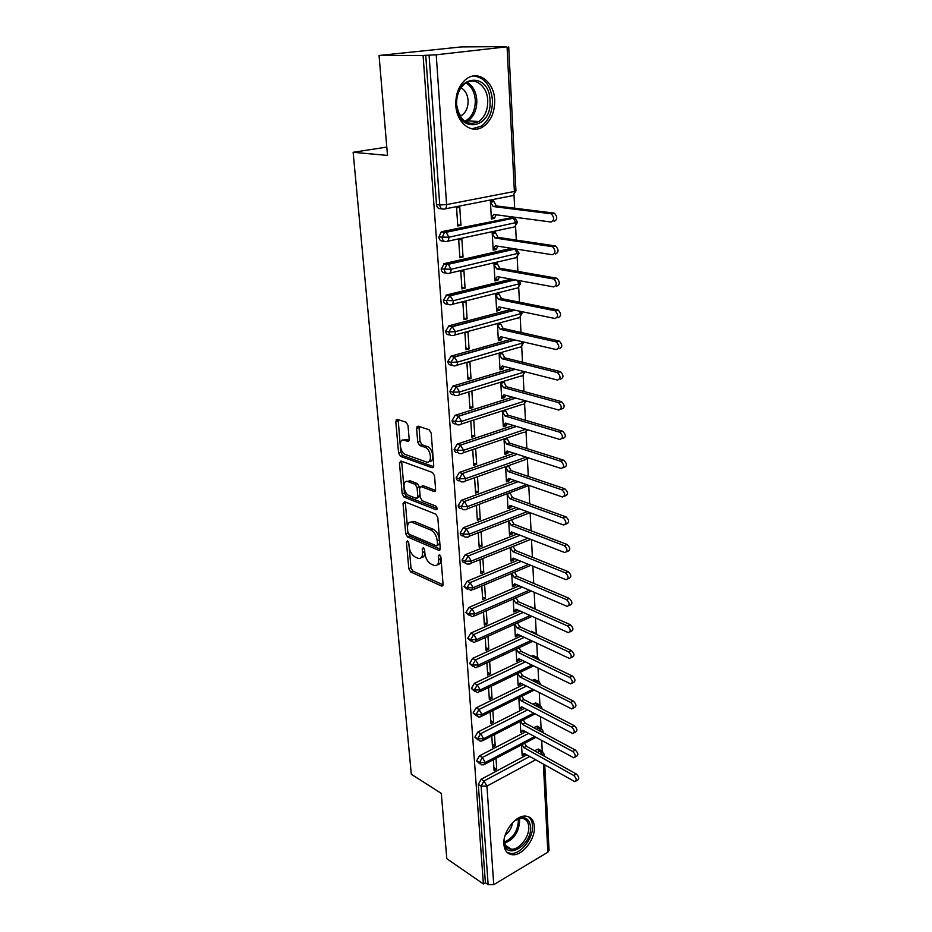 <?xml version="1.0" encoding="UTF-8"?>
<svg xmlns="http://www.w3.org/2000/svg" width="932" height="932" viewBox="0 0 932 932"><rect width="100%" height="100%" fill="white"/><g stroke="black" fill="none" stroke-linecap="round" stroke-linejoin="round"><path stroke-width="1.4" d="M407.47 540.875L406.457 542.133L408.798 568.671L410.686 571.91L441.733 586.123L443.05 584.294L440.918 557.068L439.403 554.68L438.436 555.996L438.716 559.538C438.809 563.965 437.376 565.957 434.405 565.503L431.132 564.105C427.73 562.124 425.668 558.594 424.922 553.515L424.631 550.008L423.279 547.701L422.219 548.96L422.511 552.466C422.639 556.858 421.252 558.827 418.352 558.385L415.194 557.033C411.886 555.099 409.847 551.628 409.101 546.606L408.798 543.146L407.47 540.875M494.682 100.015C494.892 111.84 491.176 120.647 483.533 126.414C472.116 134.767 456.598 123.385 455.818 105.351C455.48 93.759 458.987 84.975 466.338 78.987C478.256 69.679 494.205 81.934 494.682 100.015M534.385 826.684C535.492 838.975 522.666 855.669 512.67 854.761C507.462 854.283 504.538 850.823 503.886 844.357C502.663 832.159 515.361 815.465 525.229 816.082C530.739 816.432 533.78 819.962 534.385 826.684M408.018 425.516L406.072 422.219L397.265 419.342L395.785 421.485L398.581 453.103L400.515 456.377L432.168 467.736L433.741 465.651L431.19 433.147L429.198 429.78L418.142 426.169L416.581 428.336L417.722 442.164L419.715 445.496L425.143 447.36C431.306 449.201 432.506 464.451 426.355 461.957L405.478 454.536C399.595 452.777 398.279 437.819 404.232 440.184L407.668 441.36L409.183 439.252L408.018 425.516M483.382 883.955L423.081 55.489L379.056 55.477L387.491 155.423L353.135 152.3L411.303 774.271L441.302 793.388L446.812 858.698L483.382 883.955L485.386 882.755L488.147 884.666L481.133 786.142L478.291 784.418L485.386 882.755M404.511 501.684L403.043 503.595L405.711 533.733L407.61 536.983L438.844 550.346L440.242 548.459L437.807 517.516L435.815 514.161L404.511 501.684M402.193 493.902L399.455 463.029L400.935 461.014L432.518 472.489L434.545 475.856L435.617 489.498L434.091 491.525L420.996 486.562L419.517 488.578L420.262 497.42L422.219 500.74L435.687 506.006C437.376 507.812 437.492 509.058 436.06 509.757L404.104 497.164L402.193 493.902L404.441 493.11L401.727 462.284L399.455 463.029M386.78 147.081L353.135 152.3M544.754 764.951L549.053 850.427L547.841 852.209L493.75 884.654L488.147 884.666M423.081 55.489L436.211 54.79L506.484 46.845M379.056 55.477L461.375 46.915L506.472 46.6M513.998 194.8L514.674 208.209M515.14 217.284L515.21 218.787M515.582 226.15L516.293 240.083M517.155 256.964L517.889 271.41M518.693 287.277L519.45 302.201M520.207 317.078L520.988 332.468M521.699 346.389L522.503 362.233M523.155 375.223L523.982 391.487M524.6 403.591L525.45 420.262M526.021 431.504L526.883 448.572M527.407 458.975L528.293 476.403M528.782 486.003L529.691 503.804M530.145 512.728L531.054 530.751M531.508 539.663L532.405 557.278M532.859 566.167L533.721 583.304M534.176 592.251L534.991 608.34M535.481 617.928L536.25 632.991M536.762 643.208L537.484 657.281M538.032 668.093L538.696 681.199M539.279 692.592L539.896 704.767M540.502 716.72L541.073 727.997M541.702 740.486L542.238 750.877M521.547 744.901L522.165 755.666L524.716 754.303L524.075 753.941M493.878 767.537L496.733 769.215L494.088 770.624L493.354 759.72M496.733 769.215L496.01 758.322M524.716 754.303L524.681 753.65L522.118 754.978L524.203 753.382L574.846 781.668C576.966 780.422 576.593 778.348 573.716 775.447L523.877 747.627L522.106 744.598M425.726 55.209L436.491 204.504L439.741 204.935L429.081 55.209M442.024 208.873L440.615 208.686C438.308 208.838 436.933 207.452 436.491 204.504M478.291 784.418L481.157 779.269L526.848 754.873M534.537 750.773L538.312 749.013L539.931 749.911M444.075 241.237L442.921 241.05C440.638 241.248 439.275 239.908 438.832 237.019L441.255 231.952L442.246 231.567L511.027 217.797M494.403 217.424L491.35 218.065L493.692 214.465L551.033 222.014C554.342 220.336 554.482 217.657 551.418 213.952L553.806 213.079L496.313 205.925L493.459 200.695L490.383 201.3L491.397 219.008L494.461 218.368L496.127 214.779M459.767 207.323L456.575 207.953L457.775 225.975L460.956 225.311L459.767 207.323M446.113 273.029L445.181 272.855C442.921 273.088 441.57 271.795 441.139 268.964L444.506 263.523L510.969 248.436L512.833 248.728M496.162 248.588L493.133 249.275L495.463 245.803L552.373 254.751C555.693 253.143 555.798 250.498 552.676 246.829L555.123 245.908L498.061 237.357L495.23 232.138L492.189 232.802L493.191 250.207L496.22 249.52L497.793 246.165M461.876 239.326L458.707 240.013L459.884 257.721L463.041 257.011L461.876 239.326M448.117 304.251L447.395 304.088C445.158 304.368 443.83 303.121 443.399 300.349L446.743 294.931L511.086 279.146M497.898 279.227L494.892 279.961L497.21 276.606L553.69 286.916C557.01 285.355 557.08 282.745 553.911 279.099L556.416 278.167L499.785 268.241L496.977 263.057L493.972 263.756L494.95 280.87L497.944 280.136L499.424 277.014M463.938 270.781L460.804 271.515L461.969 288.92L465.08 288.163L463.938 270.781M450.109 334.926L449.573 334.798C447.36 335.112 446.044 333.912 445.624 331.198L448.933 325.792L511.086 309.424M499.599 309.342L496.628 310.123L498.923 306.896L554.994 318.511C558.315 316.997 558.35 314.433 555.123 310.81L557.686 309.843L501.474 298.613L498.702 293.44L495.708 294.197L496.674 311.02L499.645 310.24L501.032 307.339M465.977 301.688L462.878 302.481L464.008 319.583L467.095 318.779L465.977 301.688M452.078 365.076L451.717 364.983C449.527 365.332 448.222 364.179 447.803 361.5L451.088 356.129L511.377 339.178M501.265 338.968L498.329 339.784L500.612 336.685L556.264 349.558C559.584 348.09 559.596 345.551 556.311 341.962L558.932 340.972L503.14 328.472L500.379 323.322L497.432 324.126L498.375 340.669L501.311 339.842L502.604 337.139M467.969 332.083L464.905 332.91L466.023 349.721L469.076 348.871L467.969 332.083M454.035 394.702L453.826 394.644C451.659 395.04 450.366 393.921 449.958 391.3L452.87 386.069L511.878 368.42M502.907 368.093L499.995 368.955L502.266 365.973L557.511 380.058C560.831 378.637 560.819 376.144 557.476 372.567L560.167 371.565L504.783 357.841L502.045 352.715L499.109 353.554L500.041 369.829L502.965 368.955L504.165 366.451M469.938 361.954L466.897 362.828L468.004 379.359L471.021 378.462L469.938 361.954M455.969 423.839L455.899 423.815C453.756 424.235 452.474 423.163 452.067 420.6L455.084 415.334L512.53 397.172M500.775 382.504L501.684 398.5L504.573 397.591L505.692 395.273M504.527 396.741L501.637 397.649L503.897 394.772L558.746 410.033C562.066 408.659 562.019 406.189 558.618 402.647L561.367 401.622L506.391 386.722L503.676 381.619M468.854 392.244L469.938 408.496L472.943 407.552L471.872 391.323M457.903 452.509C455.795 452.94 454.536 451.904 454.14 449.399L457.262 444.11L513.299 425.458M502.406 410.977L503.303 426.716L506.169 425.761L507.183 423.617M506.123 424.922L503.257 425.877L505.505 423.105L559.946 439.496C563.266 438.168 563.196 435.733 559.748 432.215L562.555 431.178L507.975 415.136L505.284 410.045M470.788 421.159L471.848 437.155L474.819 436.164L473.771 420.204M459.849 480.737C457.787 481.157 456.563 480.155 456.191 477.72L459.348 472.431L514.149 453.267M504.014 438.984L504.899 454.467L507.73 453.476L508.662 451.496M507.684 452.661L504.853 453.639L507.078 450.983L561.146 468.47C564.454 467.165 564.349 464.765 560.843 461.27L563.732 460.222L509.536 443.084L506.857 438.017M472.687 449.608L473.736 465.336L476.671 464.311L475.635 448.607M461.783 508.557L461.701 508.523C459.721 508.895 458.544 507.917 458.195 505.587L461.34 500.321L515.07 480.632M505.598 466.699L506.46 481.786L509.268 480.761L510.119 478.92M509.233 479.945L506.414 480.97L508.627 478.407L562.404 496.977C565.596 495.673 565.468 493.308 562.008 489.871L564.862 488.787L511.074 470.578L508.418 465.685M474.563 477.743L475.576 493.063L478.489 491.991L477.487 476.706M463.693 535.923L463.519 535.853C461.62 536.168 460.501 535.213 460.175 532.988L463.286 527.745L516.037 507.556M507.159 494.007L507.998 508.662L510.794 507.602L511.54 505.913M510.748 506.798L507.952 507.858L510.165 505.4L563.639 525.019C566.726 523.714 566.563 521.372 563.161 517.994L565.992 516.864L512.577 497.641L509.967 492.958M476.403 505.459L477.394 520.336L480.283 519.229L479.304 504.387M465.592 562.87L465.313 562.742C463.484 563.01 462.423 562.078 462.109 559.946L465.196 554.726L517.05 534.059M508.709 520.883L509.524 535.108L512.285 534.013L512.95 532.463M512.239 533.232L509.478 534.327L511.668 531.962L564.85 552.583C567.833 551.29 567.646 548.983 564.303 545.663L567.099 544.486L514.068 524.273L511.482 519.8M478.221 532.731L479.188 547.166L482.054 546.035L481.098 531.613M467.456 589.374L464.031 586.484L467.083 581.277L518.099 560.132M510.223 547.34L511.016 561.157L513.753 560.015L514.336 558.594M513.707 559.247L510.969 560.377L513.148 558.105L566.039 579.704C568.916 578.411 568.706 576.139 565.409 572.865L568.194 571.654L515.524 550.486L512.973 546.222M480.015 559.573L480.947 573.576L483.778 572.411L482.858 558.419M469.285 615.469L465.907 612.58L468.947 607.408L519.159 585.809M529.504 581.591L530.867 582.162M511.715 573.378L512.483 586.787L515.198 585.622L515.699 584.317M481.774 585.983L482.683 599.579L485.49 598.367L484.593 584.795M471.091 641.146L467.759 638.28L470.765 633.119L520.242 611.077M529.877 606.79L532.743 608.06M513.183 599.02L513.928 612.033L516.619 610.833L517.039 609.644M483.51 611.974L484.384 625.162L487.168 623.916L486.306 610.751M472.885 666.438L469.588 663.572L472.571 658.435L521.326 635.962M530.564 631.71L531.753 631.267L534.071 632.84M514.627 624.265L515.349 636.882L518.017 635.659L518.355 634.564M485.211 637.558L486.061 650.35L488.822 649.08L487.984 636.311M474.644 691.323L471.382 688.468L474.341 683.354L522.433 660.473M531.298 656.245L533.104 655.522L535.061 656.466M516.048 649.126L516.759 661.359L519.404 660.101L519.648 659.11M486.888 662.757L487.716 675.141L490.453 673.848L489.638 661.464M476.368 715.834L473.141 712.98L476.077 707.889L523.539 684.601M532.079 680.418L534.444 679.416L536.308 680.348M517.458 673.615L518.134 685.474L520.755 684.181L520.93 683.284M488.543 687.56L489.347 699.559L492.061 698.231L491.269 686.243M478.081 739.973L474.889 737.119L477.801 732.039L524.646 708.378M532.871 704.219L535.76 702.961L537.531 703.881M518.844 697.73L519.497 709.217L522.095 707.912L522.188 707.097M490.174 711.978L490.954 723.616L493.645 722.253L492.877 710.638M479.759 763.751L476.602 760.885L479.491 755.829L525.753 731.795M533.698 727.671L537.042 726.156L538.743 727.065M520.196 721.496L520.837 732.622L523.435 730.537M491.781 736.035L492.527 747.301L495.195 745.915L494.461 734.661M542.471 732.389L543.053 731.072M476.602 760.885L479.456 762.574L485.281 762.516L534.595 736.618M523.423 731.282L522.747 730.909M495.195 745.915L492.329 744.272M522.095 707.912L521.396 707.539M493.645 722.253L490.756 720.657M520.755 684.181L520.021 683.808M492.061 698.231L489.149 696.693M519.404 660.101L518.623 659.728M490.453 673.848L487.529 672.345M518.017 635.659L517.202 635.274M488.822 649.08L485.887 647.624M516.619 610.833L515.757 610.448M487.168 623.916L484.209 622.518M515.198 585.622L514.289 585.238M485.49 598.367L482.508 597.016M513.753 560.015L512.786 559.631M483.778 572.411L480.784 571.118M512.285 534.013L511.26 533.617M482.054 546.035L479.025 544.801M510.794 507.602L509.699 507.194M480.283 519.229L477.242 518.052M509.268 480.761L508.115 480.353M478.489 491.991L475.437 490.873M507.73 453.476L506.484 453.08M476.671 464.311L473.596 463.251M506.169 425.761L504.818 425.353M396.228 419.598L398.08 420.204M417.058 426.425L418.899 427.019M474.819 436.164L471.72 435.174M504.573 397.591L503.117 397.183M472.943 407.552L469.821 406.632M502.965 368.955L501.369 368.548M471.021 378.462L467.876 377.6M501.311 339.842L499.575 339.434M469.076 348.871L465.918 348.09M499.645 310.24L497.711 309.832M467.095 318.779L463.915 318.068M497.944 280.136L495.789 279.74M465.08 288.163L461.876 287.522M496.22 249.52L493.785 249.124M463.041 257.011L459.802 256.451M494.461 218.368L491.665 217.995M460.956 225.311L457.694 224.845M541.643 708.774L541.888 707.866M474.889 737.119L477.755 738.761L483.626 738.692L533.675 713.131M473.141 712.98L476.042 714.576L481.949 714.495L532.766 689.296M471.382 688.468L474.283 690.018L480.248 689.925L531.881 665.087M469.588 663.572L472.512 665.075L478.524 664.97L531.007 640.505M467.759 638.28L470.707 639.725L476.765 639.62L530.168 615.539M465.907 612.58L468.878 613.978L474.971 613.862L529.353 590.189M464.031 586.484L467.014 587.824L473.165 587.684L528.584 564.419M462.109 559.946L465.115 561.239L471.312 561.087L527.873 538.253M460.175 532.988L463.192 534.222L469.448 534.059L527.221 511.656M458.195 505.587L461.235 506.752L467.538 506.577L526.65 484.628M456.191 477.72L459.255 478.827L465.604 478.64L526.172 457.158M454.14 449.399L457.228 450.436L463.635 450.238L525.823 429.221M452.067 420.6L455.177 421.567L461.631 421.346L525.578 400.807M449.958 391.3L453.08 392.197L459.593 391.964L524.972 371.763M447.803 361.5L450.96 362.327L457.519 362.082L523.563 342.708L521.244 346.657M445.624 331.198L448.793 331.943L455.41 331.675L522.083 313.292M443.399 300.349L453.267 300.745L520.58 283.445M441.139 268.964L451.088 269.266L519.066 253.096M438.832 237.019L448.863 237.217L517.516 222.27L514.895 226.546M421.264 557.639C423.734 557.557 424.887 555.542 424.736 551.604L422.511 552.466M424.561 549.577L424.736 551.604M437.411 564.745C439.904 564.606 441.081 562.578 440.941 558.652L438.716 559.538M440.754 556.322L440.941 558.652M409.206 547.457L410.989 567.809L412.876 571.048L443.05 584.83M407.878 532.347L409.824 536.145L440.23 549.123M405.303 502.01L407.447 527.43M407.82 531.939L409.148 534.222L436.549 545.872L437.527 544.544L437.225 540.77C436.479 535.562 434.37 531.997 430.91 530.075L411.781 522.188C408.775 521.699 407.354 523.714 407.494 528.258L407.82 531.939M437.341 545.57L439.764 543.671L437.527 544.544M411.047 522.048L414.018 521.361L433.147 529.225C436.619 531.147 438.727 534.712 439.473 539.908L439.764 543.671M401.774 461.317L401.727 462.284M435.57 490.418L423.268 485.77L422.056 486.236M437.096 508.441L406.352 496.372L404.104 497.164M407.901 481.599L407.738 481.541C401.96 479.339 403.393 493.704 409.113 495.614L416.394 498.457L417.816 496.476L417.07 487.634L415.113 484.337L407.901 481.599L410.162 480.819L407.284 481.425M417.524 498.049L420.076 495.673L417.816 496.476M410.162 480.819L417.385 483.545L419.342 486.842L420.076 495.673M404.441 493.11L406.352 496.372M403.754 440.055L406.527 439.438L409.113 440.323M429.268 461.34C434.941 462.563 433.229 448.269 427.485 446.614L425.143 447.36L427.485 446.614M418.992 426.437L420.041 441.418L422.021 444.739L427.45 446.603M419.715 445.496L422.021 444.739L419.726 445.496M400.352 446.579L400.865 452.358L402.799 455.62L433.683 466.664M398.162 419.633L400.212 444.96M573.716 775.447L576.314 773.991C579.191 776.892 579.564 778.954 577.432 780.212L576.069 780.981M576.314 773.991L526.44 746.276L524.681 743.247M526.44 746.276L523.877 747.627M523.376 730.583L520.802 731.923L522.887 730.245L573.809 757.798C576.023 756.539 575.661 754.442 572.737 751.495L575.347 750.074C578.271 753.009 578.632 755.106 576.419 756.353L575.091 757.087M572.737 751.495L522.561 724.409L520.697 721.24M575.347 750.074L525.147 723.069L523.295 719.912M525.147 723.069L522.561 724.409M522.06 707.202L519.462 708.518L521.559 706.759L572.761 733.542C575.056 732.284 574.718 730.164 571.735 727.181L574.38 725.772C577.351 728.754 577.689 730.874 575.394 732.133L574.1 732.832M571.735 727.181L521.221 700.829L519.275 697.52M574.38 725.772L523.842 699.524L521.885 696.216M523.842 699.524L521.221 700.829M520.72 683.471L518.099 684.752L520.207 682.923L571.689 708.914C574.077 707.644 573.751 705.501 570.722 702.472L573.39 701.097C576.407 704.126 576.733 706.27 574.345 707.539L573.098 708.18M570.722 702.472L519.87 676.9L517.819 673.44M573.39 701.097L522.503 675.63L520.452 672.17M522.503 675.63L519.87 676.9M519.357 659.378L516.712 660.637L518.844 658.714L570.594 683.89C573.075 682.62 572.772 680.453 569.697 677.378L572.376 676.026C575.463 679.102 575.755 681.269 573.273 682.539L572.073 683.144M569.697 677.378L518.495 652.61L516.351 648.998M572.376 676.026L521.151 651.363L519.008 647.752M521.151 651.363L518.495 652.61M514.837 820.533C523.749 815.349 529.003 817.422 530.599 826.754C532.37 845.219 504.958 861.471 504.224 842.015L504.328 840.874C504.853 846.07 507.206 848.842 511.4 849.215C519.404 849.937 529.656 836.587 528.747 826.766C528.258 821.418 525.823 818.587 521.442 818.296L514.825 820.544M505.226 835.014C509.338 831.973 511.761 827.884 512.507 822.735M507.136 852.442L510.957 853.491C520.895 854.411 533.617 837.845 532.522 825.647C532.242 821.5 530.844 818.494 528.304 816.618M489.999 100.283C492.562 129.094 457.717 134.627 456.389 104.897C453.779 75.026 489.393 70.902 489.999 100.283M456.61 104.675C459.732 120.869 467.153 126.484 478.862 121.51C484.955 116.884 487.914 109.848 487.727 100.411C487.308 85.965 474.563 76.238 465.068 83.612C459.161 88.365 456.342 95.39 456.61 104.675M460.082 116.232L461.899 115.265C466.186 111.991 468.26 107.052 468.097 100.435C467.538 94.377 465.173 90.159 460.99 87.794M471.813 128.837L481.378 126.135C488.974 120.414 492.655 111.689 492.445 99.945C490.78 85.394 484.512 77.403 473.631 75.958M517.982 634.913L515.314 636.148L517.446 634.144L569.487 658.47C572.062 657.188 571.782 654.998 568.648 651.876L571.363 650.559C574.485 653.682 574.764 655.872 572.19 657.153L571.036 657.712M568.648 651.876L517.097 627.947L514.848 624.172M571.363 650.559L519.776 626.723L517.528 622.96M519.776 626.723L517.097 627.947M516.573 610.087L513.882 611.276L516.037 609.19L568.357 632.642C571.025 631.36 570.78 629.135 567.588 625.966L570.314 624.685C573.506 627.853 573.751 630.067 571.083 631.36L569.976 631.873M567.588 625.966L515.676 602.888L513.322 598.961M570.314 624.685L518.378 601.699L516.025 597.785M518.378 601.699L515.676 602.888M515.151 584.865L512.437 586.03L514.604 583.851L567.204 606.394C569.976 605.101 569.755 602.853 566.516 599.626L569.266 598.391C572.504 601.594 572.726 603.854 569.953 605.136L568.893 605.614M566.516 599.626L514.243 577.456L511.773 573.355M569.266 598.391L516.969 576.302L514.499 572.213M516.969 576.302L514.243 577.456M568.194 571.654C571.479 574.916 571.689 577.199 568.811 578.492L567.798 578.935M565.409 572.865L512.775 551.616L510.223 547.399M515.524 550.486L512.775 551.616M567.099 544.486C570.442 547.806 570.629 550.113 567.635 551.406L566.679 551.814M564.303 545.663L511.295 525.357L508.721 521.139M514.068 524.273L511.295 525.357M565.992 516.864C569.394 520.231 569.545 522.572 566.458 523.877L565.549 524.238M563.161 517.994L509.781 498.69L507.194 494.473L509.338 493.191M512.577 497.641L509.781 498.69M564.862 488.787C568.322 492.201 568.45 494.566 565.246 495.882L564.384 496.208M562.008 489.871L508.243 471.592L505.633 467.363L508.464 466.35L507.486 466.023M511.074 470.578L508.243 471.592M509.536 443.084L506.693 444.051L560.843 461.27L563.732 460.222C567.227 463.705 567.332 466.105 564.023 467.41L563.208 467.713M506.693 444.051L504.061 439.811L506.903 438.844L505.61 438.436M562.555 431.178L562.648 431.201C566.108 434.72 566.167 437.143 562.846 438.483M559.643 432.18L505.097 416.068L502.453 411.816L505.33 410.896L503.921 410.488M507.975 415.136L505.097 416.068M561.367 401.622L561.553 401.68C564.955 405.222 564.99 407.68 561.67 409.055M558.431 402.589L503.49 387.619L500.822 383.367L503.723 382.47L502.197 382.062M506.391 386.722L503.49 387.619M560.167 371.565L560.435 371.647C563.778 375.212 563.79 377.705 560.47 379.126M557.196 372.485L501.859 358.692L499.168 354.428L502.092 353.589L500.426 353.181M504.783 357.841L501.859 358.692M558.932 340.972L559.293 341.089C562.59 344.677 562.567 347.205 559.247 348.673M555.95 341.846L500.193 329.287L497.478 325.012L500.437 324.22L498.597 323.812M503.14 328.472L500.193 329.287M557.686 309.843L558.14 309.995C561.367 313.606 561.32 316.169 558 317.684M554.668 310.671L498.492 299.382L495.766 295.106L498.748 294.349L496.709 293.953M501.474 298.613L498.492 299.382M556.416 278.167L556.963 278.342C560.132 281.977 560.05 284.575 556.73 286.136M553.363 278.936L496.779 268.964L494.018 264.676L497.036 263.977L494.741 263.581M471.499 258.688L472.326 258.828M499.785 268.241L496.779 268.964M555.123 245.908L555.752 246.106C558.874 249.776 558.769 252.409 555.449 254.028M552.047 246.63L495.02 238.021L492.247 233.734L495.288 233.082L492.678 232.697M465.709 227.827L466.734 227.979M498.061 237.357L495.02 238.021M553.806 213.079L554.528 213.3C557.581 216.993 557.452 219.672 554.132 221.338M550.696 213.731L493.238 206.543L490.442 202.256L493.517 201.65L490.488 201.277M496.313 205.925L493.238 206.543M408.169 541.48L406.457 542.133M440.219 555.286L438.436 555.996M423.967 548.284L422.219 548.96M547.841 852.209L543.379 764.17M535.632 759.813L486.923 786.095L493.75 884.654M481.157 779.269L483.999 780.981L486.923 786.095L481.133 786.142L483.999 780.981L529.726 756.493M544.323 756.202L544.218 754.209L543.309 755.642M436.211 54.79L446.603 204.597L514.382 191.468L507.09 47.206M439.741 204.935L446.603 204.597C446.626 207.568 445.717 209.071 443.877 209.118C441.57 209.269 440.195 207.871 439.741 204.935M445.042 208.896L511.505 195.871C513.381 195.802 514.347 194.334 514.382 191.468L515.944 190.862L508.721 46.926M537.414 752.369L540.082 750.947L537.205 749.351M479.491 755.829L482.345 757.506L479.456 762.574L481.588 764.834L483.708 764.799L485.281 762.516L482.357 757.506L528.642 733.379M542.692 751.332L540.082 750.947L542.913 755.433M536.599 729.232L538.894 728.02L536.005 726.471M477.801 732.039L480.679 733.67L527.559 709.916M535.795 705.734L537.706 704.767L534.782 703.252M476.077 707.889L478.978 709.473L526.463 686.092M535.015 681.886L536.483 681.152L533.558 679.696M474.341 683.354L477.254 684.892L525.38 661.906M534.257 657.677L535.259 657.2L532.3 655.779M472.571 658.435L475.506 659.914L524.297 637.36M533.535 633.084L531.03 631.5M470.765 633.119L473.724 634.552L523.225 612.417M468.947 607.408L471.918 608.782L522.165 587.102M467.083 581.277L470.077 582.605L521.128 561.367M465.196 554.726L468.214 555.996L520.103 535.236M463.286 527.745L466.315 528.957L519.112 508.686M461.34 500.321L464.392 501.474L518.157 481.704M459.348 472.431L462.423 473.526L517.26 454.28M526.417 429.407C526.242 431.632 525.322 432.599 523.679 432.297L463.088 452.836M457.344 444.086L460.431 445.112L516.433 426.402M524.961 400.632L524.996 401.028C524.949 403.544 524.029 404.674 522.246 404.418L460.99 424.153M455.294 415.264L458.404 416.22L515.687 398.057M523.353 371.344L523.551 372.567C523.504 375.13 522.584 376.307 520.778 376.085L458.859 394.97M453.208 385.953L456.342 386.838L515.058 369.235M521.605 341.531L522.095 343.64C522.037 346.238 521.116 347.461 519.299 347.298L456.668 365.297M451.088 356.129L454.245 356.944L514.581 339.912M519.66 311.195L520.604 314.224C520.557 316.88 519.613 318.138 517.796 318.022L454.443 335.101M448.933 325.792L452.113 326.538L514.313 310.088M517.4 280.299L519.089 284.307C519.042 287.009 518.099 288.326 516.258 288.244L452.16 304.38M446.743 294.931L449.946 295.595L514.336 279.74M444.506 263.523L448.327 264.304L446.871 264.432L444.343 269.558C444.785 272.389 446.125 273.693 448.385 273.449C450.203 273.507 451.1 272.109 451.088 269.266L448.327 264.304L514.848 249.135L517.551 253.888C517.505 256.65 516.549 258.013 514.709 257.978L449.83 273.111M443.655 263.861L446.871 264.432L514.243 248.949L510.969 248.436M442.246 231.567L446.172 232.278L444.494 232.441L442.071 237.532C442.502 240.421 443.865 241.772 446.148 241.574C447.977 241.574 448.875 240.13 448.863 237.217L446.172 232.278L513.346 218.216L515.978 222.946C515.932 225.754 514.977 227.175 513.124 227.187L447.465 241.295M441.255 231.952L444.494 232.441L512.647 218.006L509.35 217.564M481.984 741.045L483.626 738.692L480.679 733.67L477.755 738.761L480.015 741.08L481.984 741.045M541.527 728.44L538.894 728.02L541.655 731.946M480.236 716.918L481.949 714.495L478.978 709.473L476.042 714.576L478.407 716.964L480.236 716.918M540.327 705.198L537.706 704.767L540.292 708.075M478.454 692.429L480.248 689.925L477.254 684.892L474.283 690.018L476.788 692.476L478.454 692.429M539.115 681.618L536.483 681.152L538.812 683.797M476.636 667.545L478.524 664.97L475.506 659.914L472.512 665.075L475.134 667.592L476.636 667.545M537.88 657.677L535.259 657.2L537.205 659.087M474.796 642.276L476.765 639.62L473.724 634.552L470.707 639.725L473.468 642.323L474.796 642.276M536.634 633.376L534.001 632.863L535.352 633.923M472.92 616.6L474.971 613.862L471.918 608.782L468.878 613.978L471.778 616.646L472.92 616.6M535.352 608.701L532.871 608.118M471.01 590.515L473.165 587.684L470.077 582.605L467.014 587.824L471.01 590.515M533.873 583.444L532.522 582.861M470.916 563.254L530.774 539.383M469.076 564C470.59 564.233 471.336 563.266 471.312 561.087L468.214 555.996L465.115 561.239C465.418 563.371 466.489 564.303 468.318 564.035L469.076 564M469.017 536.319L529.982 512.682M467.107 537.053C468.68 537.321 469.46 536.319 469.448 534.059L466.315 528.957L463.192 534.222C463.519 536.448 464.637 537.403 466.548 537.088L467.107 537.053M467.083 508.942L528.945 485.432M465.103 509.676C466.734 509.967 467.549 508.942 467.538 506.577L464.392 501.474L461.235 506.752C461.585 509.082 462.761 510.06 464.753 509.699L465.103 509.676M465.115 481.11L525.147 459.732L527.757 457.67M463.064 481.832C464.765 482.17 465.604 481.098 465.604 478.64L462.423 473.526L459.255 478.827C459.627 481.273 460.851 482.275 462.924 481.844L463.064 481.832M461.025 453.546C462.761 453.884 463.635 452.777 463.635 450.238L460.431 445.112L457.228 450.436C457.624 452.964 458.893 454 461.025 453.546M459.01 424.794C460.757 425.085 461.631 423.943 461.631 421.346L458.404 416.22L455.177 421.567C455.573 424.142 456.855 425.213 459.01 424.794M456.96 395.552C458.719 395.809 459.604 394.609 459.593 391.964L456.342 386.838L453.08 392.197C453.488 394.83 454.781 395.949 456.96 395.552M454.863 365.81C456.645 366.02 457.53 364.773 457.519 362.082L454.245 356.944L450.96 362.327C451.368 365.006 452.672 366.171 454.863 365.81M452.742 335.555C454.536 335.718 455.422 334.425 455.41 331.675L452.113 326.538L448.793 331.943C449.212 334.67 450.529 335.881 452.742 335.555M450.587 304.776C452.381 304.88 453.278 303.541 453.267 300.745L449.946 295.595L446.591 301.024C447.01 303.809 448.35 305.055 450.587 304.776M516.573 249.59L514.848 249.135C514.988 247.935 516.398 249.275 519.066 253.143L516.526 257.337M514.93 218.636L513.346 218.216C513.812 219.206 514.359 215.979 517.516 222.27M442.921 585.447L441.488 586.03M412.876 571.048L410.686 571.91M410.989 567.809L408.798 568.671M440.067 549.74L438.669 550.288M409.824 536.145L407.61 536.983M407.925 532.906L405.711 533.733M405.292 502.802L403.043 503.595M439.473 539.908L437.225 540.77M433.147 529.225L430.91 530.075M414.437 521.512L412.2 522.339M435.349 491.036L434.021 491.502M423.326 485.793L421.054 486.586M436.933 509.385L435.99 509.734M419.342 486.842L417.07 487.634M417.385 483.545L415.113 484.337M408.833 440.976L407.668 441.36M406.527 439.438L404.232 440.184M420.041 441.418L417.722 442.164M418.899 427.602L416.581 428.336M433.438 467.293L432.145 467.724L433.427 467.305M402.799 455.62L400.515 456.377M400.865 452.358L398.581 453.103M398.092 420.775L395.785 421.485M519.229 818.552L519.625 821.115C518.868 832.113 513.882 839.464 504.666 843.145M504.445 841.969C513.089 838.136 517.738 831.088 518.378 820.812L518.122 818.879M467.2 82.342C472.873 85.767 476.077 91.662 476.811 100.004C477.021 109.359 474.085 116.325 468.015 120.904L465.872 122.092M464.753 121.358C471.872 117.49 475.39 110.372 475.285 100.027C474.574 91.988 471.487 86.303 466.012 82.983M542.867 732.599L543.065 731.224C541.317 728.078 540.28 726.913 539.943 727.706L537.042 726.156M535.912 737.34L485.036 764.1M538.312 749.013L541.189 750.61L544.218 754.209M541.841 708.879L541.9 708.005M535.085 713.877L483.37 740.334M540.723 684.74L540.711 684.449C537.846 678.869 537.648 681.77 537.38 680.884L534.444 679.416M534.281 690.064L481.669 716.207M541.9 707.994C538.486 701.959 539.477 705.734 538.673 704.464L535.76 702.961M533.5 665.879L479.957 691.695M532.766 641.321L478.209 666.811M539.477 660.182C536.296 654.998 536.436 657.806 536.063 656.943L533.104 655.522M532.056 616.39L476.427 641.531M538.044 635.17L531.753 631.267M531.415 591.063L474.621 615.854M536.319 609.644L530.378 606.65M530.821 565.34L472.792 589.758M528.549 486.155L529.329 485.56M527.139 459.138L528.491 457.915M525.706 431.691L527.5 429.734M524.25 403.812L526.359 401.028M457.262 444.11L460.49 445.135L516.479 426.413M522.759 375.468L525.019 371.775M455.084 415.334L458.544 416.266L515.839 398.092M452.87 386.069L456.575 386.908L515.314 369.293M519.707 317.381L522.095 313.35L521.512 311.579M523.423 341.962L523.563 342.708M450.622 356.304L454.571 357.049L514.965 340.005M518.134 287.604L520.592 283.503L519.066 280.602M448.339 326.014L452.521 326.666L514.825 310.193M446.009 295.211L450.447 295.759L514.988 279.856M513.241 195.231L515.944 190.862M442.805 585.669L441.733 586.123M439.974 549.915L438.844 550.346M414.018 521.361L411.781 522.188M435.314 491.094L434.091 491.525M423.268 485.77L420.996 486.562M436.887 509.443L436.06 509.757M409.998 480.761L407.738 481.541M505.505 845.406L511.4 849.215M461.899 115.265L459.464 115.137M478.862 121.51L468.015 120.904L465.767 122.022M562.648 431.201L559.748 432.215M561.553 401.68L558.618 402.647M560.435 371.647L557.476 372.567M559.293 341.089L556.311 341.962M558.14 309.995L555.123 310.81M556.963 278.342L553.911 279.099M555.752 246.106L552.676 246.829M554.528 213.3L551.418 213.952"/></g></svg>

